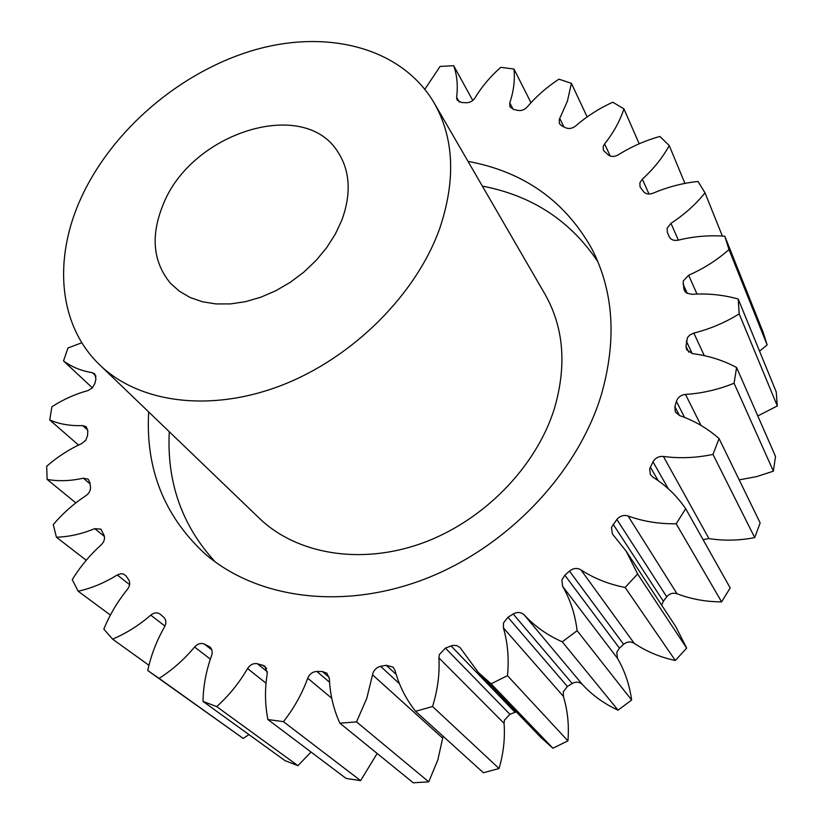 <?xml version="1.0" encoding="UTF-8"?>
<svg xmlns="http://www.w3.org/2000/svg" width="824" height="824" viewBox="0 0 824 824"><rect width="100%" height="100%" fill="white"/><g stroke="black" fill="none" stroke-linecap="round" stroke-linejoin="round"><path stroke-width="1.24" d="M169.291 431.735C166.664 482.267 182.001 525.671 215.291 561.968M148.691 411.938C145.405 468.485 164.007 515.608 204.486 553.316C255.677 598.265 341.785 610.914 424.669 579.087C507.46 547.249 577.851 472.904 601.469 394.336C616.836 339.941 613.705 291.572 592.065 249.239C565.079 200.943 523.734 171.66 468.042 161.391M341.909 219.998L335.368 234.037L326.706 247.622L316.138 260.405L303.932 272.044L290.409 282.22L275.906 290.687L260.817 297.217L245.542 301.656L230.463 303.912L215.96 303.932L202.405 301.769L190.107 297.485L179.364 291.233L170.393 283.188C152.893 261.795 150.473 235.623 163.121 204.671C190.911 132.983 303.397 96.604 337.819 151.832C350.087 170.712 351.457 193.434 341.909 219.998M81.226 197.647C112.342 129.749 180.744 71.534 254.019 50.109C327.128 28.881 401.432 47.359 434.094 102.825C454.086 138.03 455.971 179.879 439.748 228.382C416.326 294.292 353.022 357.637 281.777 385.261C210.45 412.876 139.06 402.946 99.879 365.042C58.051 325.161 53.2 258.396 81.226 197.647M99.879 365.042L259.333 518.265C296.382 554.027 360.129 565.388 421.692 543.346C483.204 521.283 536.115 467.167 554.367 408.653C566.943 365.537 563.812 327.375 544.973 294.168L434.094 102.825M759.553 351.178L767.144 344.916L763.086 332.154L724.79 236.21C709.289 235.046 693.777 236.364 678.276 240.155C673.96 240.969 670.942 239.815 669.222 236.704L667.337 232.327L667.141 228.166L670.963 223.314C684.26 214.673 695.621 204.517 705.025 192.847L698 181.455C682.56 183.103 667.625 187.007 653.174 193.177C649.024 194.691 645.779 194.134 643.431 191.518L640.052 186.893L639.877 182.846L642.339 179.127C653.576 168.941 662.537 157.755 669.243 145.57L659.9 136.454C645.099 140.585 631.246 146.703 618.319 154.809C614.539 156.9 611.212 156.962 608.339 154.984L603.405 150.39L603.24 146.394L604.6 143.912C613.509 132.715 619.947 121.035 623.933 108.871L612.778 102.207C599.1 108.459 586.719 116.369 575.657 125.948C572.361 128.493 569.085 129.121 565.81 127.823L561.803 125.907L559.383 123.61L559.218 119.593L567.396 101.177L571.413 83.327L558.971 79.166C546.765 87.138 536.166 96.418 527.195 107.007C524.466 109.891 521.334 111.024 517.802 110.395L513.404 109.345L509.963 106.862L509.778 102.856C513.712 91.114 515.103 79.846 513.96 69.02L500.714 67.352C490.249 76.632 481.638 86.86 474.902 98.046C472.78 101.136 469.886 102.701 466.229 102.732L461.605 102.516L457.104 100.106L456.609 97.232C458.072 85.861 457.104 75.355 453.684 65.714L440.088 66.425L424.875 89.25M757.792 415.955L777.31 405.944L776.229 391.894L738.201 299.019C723.287 294.848 707.847 293.272 691.861 294.312L686.68 293.097L684.888 291.418L683.827 288.833L683.209 281.036L688.637 275.237C703.603 268.665 717.055 260.106 729.003 249.569L724.79 236.21M739.19 479.877L756.494 476.643L773.375 471.184L775.518 456.445L736.594 367.504C723.009 360.253 708.331 355.628 692.551 353.63L686.608 349.644L686.001 346.348L687.422 337.696L689.801 335.007L693.829 333.061C709.907 329.054 725.027 322.658 739.179 313.872L738.201 299.019M626.096 551.06L675.711 626.528L686.66 648.107L637.611 573.967L626.096 551.06L612.376 533.952L611.48 527.422L616.857 519.45C619.957 515.886 623.686 514.722 628.043 515.968L677.029 593.744C690.996 599.11 705.859 601.819 721.608 601.88L730.188 587.945L685.692 508.696C676.895 495.873 665.947 485.336 652.835 477.086L650.332 474.521L649.683 468.691L653.01 461.852C655.337 457.917 658.798 456.115 663.413 456.434L708.928 538.587C723.915 540.935 739.179 540.606 754.722 537.619L760.15 522.89L719.074 438.595C707.548 428.387 694.375 420.704 679.553 415.543L675.33 412.01L674.866 406.778L676.411 401.319C677.884 397.281 680.912 394.974 685.516 394.408C702.038 393.378 718.219 389.649 734.081 383.232L736.594 367.504M613.128 524.26L663.341 601.242L661.662 605.156M564.852 575.255L619.421 648.128L616.785 652.309L617.506 658.355L562.586 586.255L561.916 579.787L564.852 575.255L569.456 571.114C573.205 568.096 577.016 567.664 580.889 569.806C593.98 578.386 608.73 584.268 625.117 587.461L637.611 573.967M507.945 617.269L567.386 686.464L563.369 691.655L563.369 696.332L503.423 627.919L503.505 622.913L507.945 617.269L513.197 614.014C517.39 611.717 521.087 612.047 524.27 614.992C534.776 626.322 547.435 635.263 562.277 641.834L577.119 630.7C575.162 614.477 570.321 599.666 562.586 586.255M445.413 648.107L509.922 714.305L504.422 720.197L504.061 723.328L438.914 657.892L439.367 654.534L445.413 648.107L452.417 645.46L456.599 645.511L460.049 647.561L478.353 672.477L491.094 683.817L507.46 675.67C509.139 658.942 507.79 643.029 503.423 627.919M443.147 736.275L442.684 738.149L372.541 674.804L372.942 673.187C374.364 669.479 376.928 667.213 380.616 666.359L386.291 665.287L392.997 667.069L395.067 670.571C399.125 685.568 405.964 699.143 415.574 711.297L432.548 706.508C437.657 690.141 439.789 673.939 438.914 657.892M372.541 674.804L366.783 698.299L356.534 721.896L428.748 781.822L437.812 759.975L442.684 738.149M81.854 342.743L67.99 347.975L63.51 360.912C71.626 366.948 81.236 370.872 92.34 372.695L94.75 373.849L95.924 379.019L94.822 383.551L92.319 387.96L87.972 390.586C75.561 393.913 63.53 399.3 51.881 406.757L49.749 420.003C59.596 424.185 70.586 426.049 82.719 425.596L86.263 426.77L87.797 430.942L87.56 435.484L85.82 440.201L81.741 443.57C69.267 449.204 57.587 456.764 46.69 466.25L47.112 479.403C58.453 481.453 70.524 481.041 83.317 478.178L88.137 479.146L89.806 482.298L90.486 486.706C90.784 490.228 89.28 493.205 85.964 495.646C73.861 503.567 62.964 513.218 53.272 524.589L56.413 537.207C68.948 536.857 81.72 534.004 94.729 528.637L100.95 529.163L104.092 535.394C105.142 538.721 104.154 541.904 101.125 544.932C89.888 555.057 80.268 566.624 72.244 579.653L78.187 591.23C91.495 588.284 104.514 582.867 117.245 574.987L120.767 573.72L123.559 574.04L126.01 575.945L128.575 579.581C130.377 582.578 129.986 585.864 127.401 589.418C117.554 601.541 109.695 614.766 103.824 629.114L112.558 639.115C126.144 633.429 138.875 625.437 150.74 615.147C154.047 612.541 157.137 612.181 159.99 614.034L163.708 617.217C166.242 619.741 166.51 623.006 164.512 626.992C156.591 640.794 150.998 655.307 147.733 670.509L159.104 678.379C172.36 669.943 184.185 659.488 194.588 647.005C197.688 643.668 200.974 642.71 204.434 644.121L209.79 646.933C212.17 649.044 212.788 651.928 211.624 655.574C206.155 670.623 203.281 685.898 203.003 701.399L216.702 706.621C228.948 695.559 239.238 682.88 247.55 668.583C250.115 664.7 253.359 663.083 257.304 663.711L264.906 666.142L267.285 673.27C264.71 688.998 264.916 704.427 267.913 719.548L283.425 721.659C293.962 708.279 302.058 693.808 307.723 678.234C309.577 673.939 312.636 671.684 316.89 671.467L322.339 671.539L326.871 673.177L329.353 678.574C330.012 694.302 333.514 709.176 339.879 723.184L356.534 721.896M628.043 515.968C643.06 521.427 659.118 524.033 676.195 523.776L685.692 508.696M663.413 456.434C679.584 458.618 696.105 457.938 712.987 454.415L719.074 438.595M587.141 116.926L571.413 83.327M530.996 102.701L513.96 69.02M708.928 538.587L703.068 539.648M677.029 593.744C672.981 592.508 669.551 593.527 666.729 596.813L616.857 519.45M663.341 601.242L666.729 596.813M686.66 648.107L675.319 660.488L625.117 587.461M580.889 569.806L634.181 643.297C646.428 651.516 660.137 657.253 675.319 660.488M634.181 643.297C630.576 641.237 627.054 641.577 623.624 644.327L569.456 571.114M619.421 648.128L623.624 644.327M524.27 614.992L582.486 684.59C592.394 695.312 604.26 703.84 618.072 710.175L631.617 700.039C629.567 684.899 624.86 671.004 617.506 658.355M582.486 684.59C579.478 681.788 576.048 681.427 572.196 683.508L513.197 614.014M567.386 686.464L572.196 683.508M478.353 672.477L540.915 737.49L552.904 748.223L567.921 740.879C569.199 725.336 567.674 710.494 563.369 696.332M516.329 711.936L515.093 712.317L451.027 645.903M509.922 714.305L515.093 712.317M415.574 711.297L483.4 772.747L499.056 768.524C503.495 753.373 505.163 738.304 504.061 723.328M428.748 781.822L413.277 782.8L339.879 723.184M267.913 719.548L346.111 778.443L360.634 780.627L377.155 753.455M203.003 701.399L284.98 760.614L297.928 765.671L311.06 752.054M150.401 672.446L243.224 738.438L248.982 734.606M639.197 143.788L623.933 108.871M684.919 183.402L669.243 145.57M722.349 236.045L705.025 192.847M767.144 344.916L729.003 249.569M777.31 405.944L739.179 313.872M773.375 471.184L734.081 383.232M754.722 537.619L712.987 454.415M721.608 601.88L676.195 523.776M631.617 700.039L577.119 630.7M618.072 710.175L562.277 641.834M567.921 740.879L507.46 675.67M552.904 748.223L491.094 683.817M499.056 768.524L432.548 706.508M360.634 780.627L283.425 721.659M297.928 765.671L216.702 706.621M243.224 738.438L159.104 678.379M148.938 665.287L112.558 639.115M110.385 615.064L78.187 591.23M86.242 560.279L56.413 537.207M75.839 502.887L47.112 479.403M78.527 445.073L49.749 420.003M92.391 387.888L63.51 360.912M472.77 100.466L453.684 65.714M597.894 261.785C570.569 220.811 532.057 195.587 482.359 186.111M559.754 118.399L563.925 126.906M604.6 143.912L610.234 156.024M642.339 179.127L649.003 194.031M670.963 223.314L678.368 240.134M688.637 275.237L697.011 294.065M693.829 333.061L704.283 355.638M685.516 394.408L700.997 425.421M674.887 406.716L679.409 415.502M650.342 467.043L658.139 480.629M380.616 666.359L399.506 683.776M456.609 97.232L459.287 102.022M96.017 376.177L92.34 372.695M87.797 430.128L82.719 425.596M90.032 483.853L83.317 478.178M104.411 536.455L94.729 528.637M129.605 584.649L117.245 574.987M164.975 626.086L150.74 615.147M210.367 659.159L194.588 647.005M204.434 644.121L211.84 649.909M210.676 647.788L208.74 646.274M266.018 683.189L247.55 668.583M257.304 663.711L267.409 671.838M266.698 668.449L262.279 664.886M331.742 698.247L307.723 678.234M316.89 671.467L329.559 682.231M329.229 677.431L322.339 671.539M396.21 674.506L386.291 665.287M668.305 488.756L653.01 461.852M684.59 417.418L676.391 401.391M686.001 346.348L688.792 352.209M692.222 353.578L686.341 341.167M683.827 288.833L685.156 291.758M687.288 293.437L683.024 284.012M669.613 237.425L667.337 232.327M509.778 102.856L513.125 109.273"/></g></svg>
